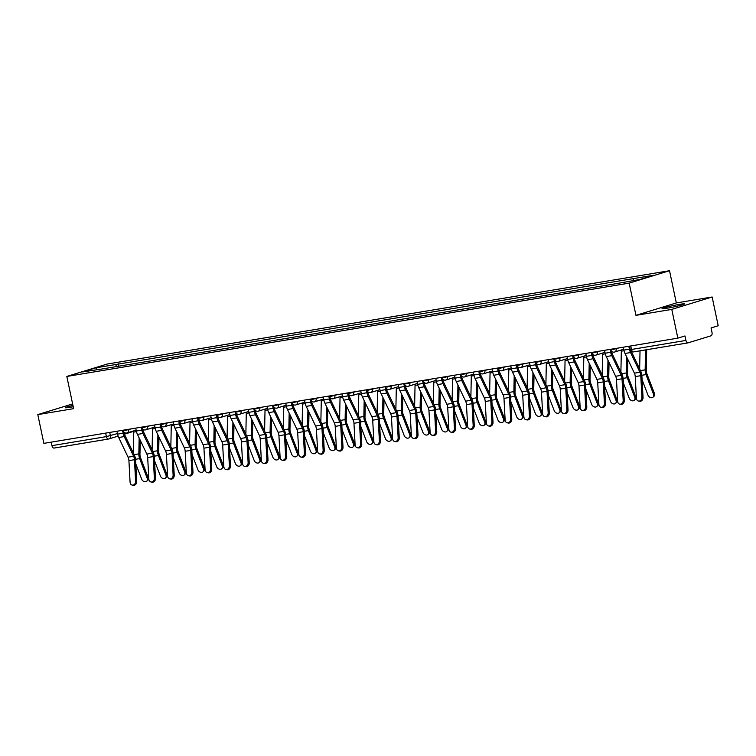 <?xml version="1.0" encoding="UTF-8"?>
<svg xmlns="http://www.w3.org/2000/svg" width="756" height="756" viewBox="0 0 756 756"><rect width="100%" height="100%" fill="white"/><g stroke="black" fill="none" stroke-linecap="round" stroke-linejoin="round"><path stroke-width="1.13" d="M72.935 405.396A11.538 0.718 -11.9 0 0 65.318 407.701A11.538 0.718 -11.9 0 0 70.317 407.248A11.538 0.718 -11.9 0 0 73.219 406.737M667.028 308.221A11.538 0.718 -11.9 0 0 678.708 305.811A11.538 0.718 -11.9 0 0 684.624 303.912A11.538 0.718 -11.9 0 0 679.625 304.356A11.538 0.718 -11.9 0 0 667.954 306.766A11.538 0.718 -11.9 0 0 662.039 308.665A11.538 0.718 -11.9 0 0 667.028 308.221M671.782 309.393L712.143 296.995L676.318 302.939L669.523 270.714L107.191 364.042L66.83 376.441L629.172 283.122L635.957 315.346L671.782 309.393L677.839 338.149L43.857 443.366L37.8 414.609L73.625 408.665L66.83 376.441M712.143 296.995L718.2 325.751L711.056 327.943L712.001 332.423A2.958 1.682 80.6 0 1 710.999 335.815L688.149 342.827A2.958 1.682 80.6 0 1 688.026 342.865L633.575 351.899A2.958 1.682 -99.4 0 1 631.477 349.47L685.928 340.436A2.958 1.682 80.6 0 0 688.026 342.865M108.373 439.047L54.167 448.043A2.958 1.682 -99.4 0 1 54.045 448.072A2.958 1.682 -99.4 0 1 51.947 445.653L106.398 436.609L117.454 433.557M51.21 442.147L51.947 445.653M72.623 403.912L37.8 414.609M685.928 340.436L684.983 335.957L677.839 338.149M632.933 280.599L633.528 278.586L653.723 275.231L640.162 279.399L618.068 283.339L100.935 369.155L82.631 371.924L96.201 367.756L116.396 364.411L115.706 366.707M633.528 278.586L116.396 364.411M669.523 270.714L629.172 283.122M676.318 302.939L635.957 315.346M118.786 366.197L118.286 363.825M97.033 369.533L96.201 367.756M623.284 347.212L623.889 350.104A9.318 5.292 80.6 0 0 625.014 353.477L634.397 373.162A5.472 3.109 -99.4 0 1 635.248 376.601L636.401 398.166A3.402 2.75 -80.3 0 0 638.584 401.067A3.402 2.75 -80.3 0 0 641.929 397.25L643.044 397.439A3.402 2.75 99.7 0 1 639.708 401.256L638.584 401.067M628.812 346.286L629.417 349.187A9.318 5.292 80.6 0 0 630.542 352.561L639.926 372.245A5.472 3.109 -99.4 0 1 640.776 375.685L641.929 397.25M631.251 351.304A7.399 4.196 80.6 0 0 631.364 351.54L640.738 371.224A7.399 4.196 -99.4 0 1 641.891 375.874L643.044 397.439M654.413 393.375A3.402 2.637 48.1 0 1 653.921 396.371L653.023 397.183A3.402 2.637 -131.9 0 0 653.515 394.188L654.413 393.375L646.89 373.776A5.472 3.109 80.6 0 1 646.276 370.26L646.682 349.726M642.099 379.795L647.977 395.114A3.402 2.637 -131.9 0 0 653.023 397.183M645.548 349.915L645.152 369.835A7.399 4.196 80.6 0 0 645.983 374.589L653.515 394.188M640.02 350.831L639.661 368.956M604.526 350.321L605.14 353.222A9.318 5.292 80.6 0 0 606.265 356.586L615.639 376.271A5.472 3.109 -99.4 0 1 616.499 379.71L617.643 401.285A3.402 2.75 -80.3 0 0 619.835 404.176A3.402 2.75 -80.3 0 0 623.171 400.359L624.286 400.557A3.402 2.75 99.7 0 1 620.95 404.365L619.835 404.176M611.557 351.219L611.717 351.975A7.399 4.196 80.6 0 0 612.606 354.649L621.99 374.333A7.399 4.196 -99.4 0 1 623.142 378.983L624.286 400.557M610.054 349.404L610.668 352.296A9.318 5.292 80.6 0 0 611.793 355.67L621.167 375.354A5.472 3.109 -99.4 0 1 622.027 378.794L623.171 400.359M585.777 353.43L586.391 356.331A9.318 5.292 80.6 0 0 587.506 359.695L596.89 379.38A5.472 3.109 -99.4 0 1 597.741 382.829L598.894 404.394A3.402 2.75 -80.3 0 0 601.086 407.286A3.402 2.75 -80.3 0 0 604.422 403.477L605.537 403.666A3.402 2.75 99.7 0 1 602.201 407.475L601.086 407.286M592.808 354.328L592.969 355.093A7.399 4.196 80.6 0 0 593.857 357.768L603.241 377.452A7.399 4.196 -99.4 0 1 604.384 382.101L605.537 403.666M591.305 352.513L591.92 355.414A9.318 5.292 80.6 0 0 593.044 358.779L602.419 378.463A5.472 3.109 -99.4 0 1 603.269 381.903L604.422 403.477M567.019 356.539L567.633 359.44A9.318 5.292 80.6 0 0 568.758 362.814L578.142 382.498A5.472 3.109 -99.4 0 1 578.992 385.938L580.135 407.503A3.402 2.75 -80.3 0 0 582.328 410.404A3.402 2.75 -80.3 0 0 585.664 406.586L586.788 406.775A3.402 2.75 99.7 0 1 583.443 410.593L582.328 410.404M574.05 357.437L574.21 358.202A7.399 4.196 80.6 0 0 575.108 360.877L584.482 380.561A7.399 4.196 -99.4 0 1 585.635 385.21L586.788 406.775M572.557 355.622L573.161 358.524A9.318 5.292 80.6 0 0 574.286 361.897L583.67 381.582A5.472 3.109 -99.4 0 1 584.52 385.021L585.664 406.586M635.664 396.494A3.402 2.637 48.1 0 1 635.172 399.48L634.265 400.293A3.402 2.637 -131.9 0 0 634.756 397.306L635.664 396.494L628.132 376.885A5.472 3.109 80.6 0 1 627.518 373.37L627.801 359.317M623.35 382.914L629.228 398.223A3.402 2.637 -131.9 0 0 634.265 400.293M626.715 357.04L626.403 372.944A7.399 4.196 80.6 0 0 627.234 377.698L634.756 397.306M621.281 349.971A7.399 4.196 -99.4 0 1 621.319 351.162L620.903 372.065M616.915 399.603A3.402 2.637 48.1 0 1 616.423 402.598L615.516 403.411A3.402 2.637 -131.9 0 0 616.008 400.415L616.915 399.603L609.383 379.994A5.472 3.109 80.6 0 1 608.769 376.479L609.043 362.426M604.602 386.023L610.479 401.332A3.402 2.637 -131.9 0 0 615.516 403.411M607.966 360.149L607.644 376.063A7.399 4.196 80.6 0 0 608.476 380.807L616.008 400.415M602.532 353.09A7.399 4.196 -99.4 0 1 602.57 354.271L602.154 375.174M598.157 402.712A3.402 2.637 48.1 0 1 597.665 405.707L596.758 406.52A3.402 2.637 -131.9 0 0 597.249 403.524L598.157 402.712L590.634 383.103A5.472 3.109 80.6 0 1 590.02 379.597L590.294 365.545M585.843 389.132L591.721 404.441A3.402 2.637 -131.9 0 0 596.758 406.52M589.207 363.267L588.896 379.172A7.399 4.196 80.6 0 0 589.727 383.916L597.249 403.524M583.783 356.199A7.399 4.196 -99.4 0 1 583.812 357.39L583.405 378.293M548.27 359.658L548.884 362.549A9.318 5.292 80.6 0 0 550.009 365.923L559.383 385.607A5.472 3.109 -99.4 0 1 560.234 389.047L561.387 410.621A3.402 2.75 -80.3 0 0 563.579 413.513A3.402 2.75 -80.3 0 0 566.915 409.695L568.03 409.894A3.402 2.75 99.7 0 1 564.694 413.702L563.579 413.513M555.301 360.555L555.462 361.311A7.399 4.196 80.6 0 0 556.35 363.986L565.734 383.67A7.399 4.196 -99.4 0 1 566.887 388.319L568.03 409.894M553.798 358.741L554.413 361.633A9.318 5.292 80.6 0 0 555.537 365.006L564.912 384.691A5.472 3.109 -99.4 0 1 565.762 388.13L566.915 409.695M529.521 362.767L530.126 365.668A9.318 5.292 80.6 0 0 531.251 369.032L540.635 388.716A5.472 3.109 -99.4 0 1 541.485 392.166L542.638 413.73A3.402 2.75 -80.3 0 0 544.821 416.622A3.402 2.75 -80.3 0 0 548.166 412.814L549.281 413.003A3.402 2.75 99.7 0 1 545.945 416.811L544.821 416.622M536.543 363.664L536.713 364.43A7.399 4.196 80.6 0 0 537.601 367.104L546.975 386.788A7.399 4.196 -99.4 0 1 548.128 391.438L549.281 413.003M535.05 361.85L535.654 364.751A9.318 5.292 80.6 0 0 536.779 368.115L546.163 387.8A5.472 3.109 -99.4 0 1 547.013 391.239L548.166 412.814M579.408 405.83A3.402 2.637 48.1 0 1 578.916 408.816L578.009 409.629A3.402 2.637 -131.9 0 0 578.501 406.643L579.408 405.83L571.876 386.221A5.472 3.109 80.6 0 1 571.262 382.706L571.545 368.654M567.095 392.251L572.972 407.56A3.402 2.637 -131.9 0 0 578.009 409.629M570.459 366.376L570.147 382.281A7.399 4.196 80.6 0 0 570.969 387.034L578.501 406.643M565.025 359.308A7.399 4.196 -99.4 0 1 565.063 360.499L564.647 381.402M560.65 408.939A3.402 2.637 48.1 0 1 560.158 411.935L559.26 412.748A3.402 2.637 -131.9 0 0 559.752 409.752L560.65 408.939L553.127 389.331A5.472 3.109 80.6 0 1 552.513 385.815L552.787 371.763M548.336 395.36L554.214 410.669A3.402 2.637 -131.9 0 0 559.26 412.748M551.7 369.486L551.389 385.399A7.399 4.196 80.6 0 0 552.22 390.143L559.752 409.752M546.276 362.426A7.399 4.196 -99.4 0 1 546.304 363.608L545.898 384.511M510.763 365.876L511.377 368.777A9.318 5.292 80.6 0 0 512.502 372.15L521.876 391.835A5.472 3.109 -99.4 0 1 522.736 395.275L523.88 416.839A3.402 2.75 -80.3 0 0 526.072 419.741A3.402 2.75 -80.3 0 0 529.408 415.923L530.523 416.112A3.402 2.75 99.7 0 1 527.187 419.93L526.072 419.741M517.794 366.773L517.954 367.539A7.399 4.196 80.6 0 0 518.843 370.213L528.227 389.898A7.399 4.196 -99.4 0 1 529.38 394.547L530.523 416.112M516.291 364.959L516.906 367.86A9.318 5.292 80.6 0 0 518.03 371.234L527.404 390.918A5.472 3.109 -99.4 0 1 528.264 394.358L529.408 415.923M492.014 368.994L492.628 371.886A9.318 5.292 80.6 0 0 493.744 375.26L503.127 394.944A5.472 3.109 -99.4 0 1 503.978 398.384L505.131 419.949A3.402 2.75 -80.3 0 0 507.323 422.85A3.402 2.75 -80.3 0 0 510.659 419.032L511.774 419.23A3.402 2.75 99.7 0 1 508.438 423.039L507.323 422.85M499.045 369.882L499.206 370.648A7.399 4.196 80.6 0 0 500.094 373.322L509.478 393.007A7.399 4.196 -99.4 0 1 510.621 397.656L511.774 419.23M497.542 368.077L498.157 370.969A9.318 5.292 80.6 0 0 499.281 374.343L508.656 394.027A5.472 3.109 -99.4 0 1 509.506 397.467L510.659 419.032M473.265 372.103L473.87 375.004A9.318 5.292 80.6 0 0 474.995 378.369L484.379 398.053A5.472 3.109 -99.4 0 1 485.229 401.502L486.373 423.067A3.402 2.75 -80.3 0 0 488.565 425.959A3.402 2.75 -80.3 0 0 491.91 422.15L493.025 422.339A3.402 2.75 99.7 0 1 489.68 426.148L488.565 425.959M480.287 373.001L480.447 373.766A7.399 4.196 80.6 0 0 481.345 376.441L490.72 396.125A7.399 4.196 -99.4 0 1 491.873 400.774L493.025 422.339M478.794 371.187L479.399 374.088A9.318 5.292 80.6 0 0 480.523 377.452L489.907 397.136A5.472 3.109 -99.4 0 1 490.757 400.576L491.91 422.15M454.507 375.212L455.121 378.113A9.318 5.292 80.6 0 0 456.246 381.487L465.62 401.171A5.472 3.109 -99.4 0 1 466.471 404.611L467.624 426.176A3.402 2.75 -80.3 0 0 469.816 429.077A3.402 2.75 -80.3 0 0 473.152 425.259L474.267 425.448A3.402 2.75 99.7 0 1 470.931 429.266L469.816 429.077M461.538 376.11L461.699 376.875A7.399 4.196 80.6 0 0 462.587 379.55L471.971 399.234A7.399 4.196 -99.4 0 1 473.124 403.884L474.267 425.448M460.035 374.296L460.65 377.197A9.318 5.292 80.6 0 0 461.774 380.57L471.149 400.255A5.472 3.109 -99.4 0 1 471.999 403.695L473.152 425.259M435.758 378.331L436.363 381.222A9.318 5.292 80.6 0 0 437.488 384.596L446.872 404.28A5.472 3.109 -99.4 0 1 447.722 407.72L448.875 429.285A3.402 2.75 -80.3 0 0 451.058 432.186A3.402 2.75 -80.3 0 0 454.403 428.368L455.518 428.567A3.402 2.75 99.7 0 1 452.183 432.375L451.058 432.186M442.789 379.219L442.95 379.985A7.399 4.196 80.6 0 0 443.838 382.659L453.213 402.343A7.399 4.196 -99.4 0 1 454.365 406.993L455.518 428.567M441.287 377.414L441.891 380.306A9.318 5.292 80.6 0 0 443.016 383.679L452.4 403.364A5.472 3.109 -99.4 0 1 453.25 406.804L454.403 428.368M417 381.44L417.614 384.341A9.318 5.292 80.6 0 0 418.739 387.705L428.113 407.389A5.472 3.109 -99.4 0 1 428.973 410.829L430.117 432.404A3.402 2.75 -80.3 0 0 432.309 435.295A3.402 2.75 -80.3 0 0 435.645 431.487L436.77 431.676A3.402 2.75 99.7 0 1 433.424 435.484L432.309 435.295M424.031 382.338L424.192 383.103A7.399 4.196 80.6 0 0 425.08 385.777L434.464 405.462A7.399 4.196 -99.4 0 1 435.617 410.111L436.77 431.676M422.528 380.523L423.143 383.424A9.318 5.292 80.6 0 0 424.267 386.788L433.642 406.473A5.472 3.109 -99.4 0 1 434.502 409.913L435.645 431.487M398.251 384.549L398.866 387.45A9.318 5.292 80.6 0 0 399.981 390.824L409.365 410.508A5.472 3.109 -99.4 0 1 410.215 413.948L411.368 435.513A3.402 2.75 -80.3 0 0 413.56 438.404A3.402 2.75 -80.3 0 0 416.896 434.596L418.011 434.785A3.402 2.75 99.7 0 1 414.675 438.603L413.56 438.404M405.282 385.447L405.443 386.212A7.399 4.196 80.6 0 0 406.331 388.886L415.715 408.571A7.399 4.196 -99.4 0 1 416.858 413.22L418.011 434.785M403.78 383.632L404.394 386.533A9.318 5.292 80.6 0 0 405.518 389.907L414.893 409.591A5.472 3.109 -99.4 0 1 415.743 413.031L416.896 434.596M379.503 387.667L380.107 390.559A9.318 5.292 80.6 0 0 381.232 393.933L390.616 413.617A5.472 3.109 -99.4 0 1 391.466 417.057L392.61 438.622A3.402 2.75 -80.3 0 0 394.802 441.523A3.402 2.75 -80.3 0 0 398.147 437.705L399.262 437.904A3.402 2.75 99.7 0 1 395.917 441.712L394.802 441.523M386.524 388.556L386.685 389.321A7.399 4.196 80.6 0 0 387.582 391.995L396.957 411.68A7.399 4.196 -99.4 0 1 398.11 416.329L399.262 437.904M385.031 386.751L385.636 389.642A9.318 5.292 80.6 0 0 386.76 393.016L396.144 412.7A5.472 3.109 -99.4 0 1 396.995 416.14L398.147 437.705M541.901 412.048A3.402 2.637 48.1 0 1 541.409 415.044L540.502 415.857A3.402 2.637 -131.9 0 0 540.994 412.861L541.901 412.048L534.369 392.44A5.472 3.109 80.6 0 1 533.755 388.934L534.038 374.881M529.587 398.469L535.465 413.778A3.402 2.637 -131.9 0 0 540.502 415.857M532.952 372.604L532.64 388.508A7.399 4.196 80.6 0 0 533.471 393.252L540.994 412.861M527.518 365.535A7.399 4.196 -99.4 0 1 527.556 366.717L527.14 387.63M523.152 415.167A3.402 2.637 48.1 0 1 522.661 418.153L521.753 418.966A3.402 2.637 -131.9 0 0 522.245 415.98L523.152 415.167L515.62 395.558A5.472 3.109 80.6 0 1 515.006 392.043L515.28 377.991M510.839 401.587L516.717 416.896A3.402 2.637 -131.9 0 0 521.753 418.966M514.203 375.713L513.882 391.617A7.399 4.196 80.6 0 0 514.713 396.371L522.245 415.98M508.769 368.644A7.399 4.196 -99.4 0 1 508.807 369.835L508.391 390.739M504.394 418.276A3.402 2.637 48.1 0 1 503.902 421.272L502.995 422.084A3.402 2.637 -131.9 0 0 503.487 419.089L504.394 418.276L496.872 398.667A5.472 3.109 80.6 0 1 496.257 395.152L496.531 381.1M492.08 404.696L497.958 420.005A3.402 2.637 -131.9 0 0 502.995 422.084M495.445 378.822L495.133 394.736A7.399 4.196 80.6 0 0 495.964 399.48L503.487 419.089M490.02 371.763A7.399 4.196 -99.4 0 1 490.049 372.944L489.642 393.848M485.645 421.385A3.402 2.637 48.1 0 1 485.154 424.381L484.246 425.193A3.402 2.637 -131.9 0 0 484.738 422.198L485.645 421.385L478.113 401.776A5.472 3.109 80.6 0 1 477.499 398.27L477.783 384.209M473.332 407.805L479.209 423.114A3.402 2.637 -131.9 0 0 484.246 425.193M476.696 381.941L476.384 397.845A7.399 4.196 80.6 0 0 477.206 402.589L484.738 422.198M471.262 374.872A7.399 4.196 -99.4 0 1 471.3 376.053L470.884 396.966M466.887 424.503A3.402 2.637 48.1 0 1 466.395 427.49L465.498 428.302A3.402 2.637 -131.9 0 0 465.989 425.316L466.887 424.503L459.365 404.895A5.472 3.109 80.6 0 1 458.75 401.379L459.024 387.327M454.573 410.924L460.451 426.233A3.402 2.637 -131.9 0 0 465.498 428.302M457.938 385.05L457.626 400.954A7.399 4.196 80.6 0 0 458.457 405.707L465.989 425.316M452.513 377.981A7.399 4.196 -99.4 0 1 452.542 379.172L452.135 400.075M448.138 427.612A3.402 2.637 48.1 0 1 447.646 430.608L446.739 431.421A3.402 2.637 -131.9 0 0 447.231 428.425L448.138 427.612L440.606 408.004A5.472 3.109 80.6 0 1 440.001 404.488L440.275 390.436M435.825 414.033L441.702 429.342A3.402 2.637 -131.9 0 0 446.739 431.421M439.189 388.159L438.877 404.063A7.399 4.196 80.6 0 0 439.709 408.816L447.231 428.425M433.755 381.1A7.399 4.196 -99.4 0 1 433.793 382.281L433.377 403.184M429.389 430.722A3.402 2.637 48.1 0 1 428.898 433.717L427.99 434.53A3.402 2.637 -131.9 0 0 428.482 431.534L429.389 430.722L421.857 411.113A5.472 3.109 80.6 0 1 421.243 407.597L421.517 393.545M417.076 417.142L422.954 432.451A3.402 2.637 -131.9 0 0 427.99 434.53M420.44 391.277L420.119 407.182A7.399 4.196 80.6 0 0 420.95 411.925L428.482 431.534M415.006 384.209A7.399 4.196 -99.4 0 1 415.044 385.39L414.628 406.303M410.631 433.84A3.402 2.637 48.1 0 1 410.139 436.826L409.232 437.639A3.402 2.637 -131.9 0 0 409.724 434.653L410.631 433.84L403.109 414.231A5.472 3.109 80.6 0 1 402.494 410.716L402.768 396.664M398.317 420.26L404.195 435.569A3.402 2.637 -131.9 0 0 409.232 437.639M401.682 394.386L401.37 410.291A7.399 4.196 80.6 0 0 402.201 415.044L409.724 434.653M396.257 387.318A7.399 4.196 -99.4 0 1 396.286 388.508L395.879 409.412M360.744 390.776L361.359 393.678A9.318 5.292 80.6 0 0 362.483 397.042L371.857 416.726A5.472 3.109 -99.4 0 1 372.708 420.166L373.861 441.74A3.402 2.75 -80.3 0 0 376.053 444.632A3.402 2.75 -80.3 0 0 379.389 440.824L380.504 441.013A3.402 2.75 99.7 0 1 377.168 444.821L376.053 444.632M367.775 391.674L367.936 392.43A7.399 4.196 80.6 0 0 368.824 395.104L378.208 414.798A7.399 4.196 -99.4 0 1 379.361 419.448L380.504 441.013M366.273 389.86L366.887 392.761A9.318 5.292 80.6 0 0 368.011 396.125L377.386 415.809A5.472 3.109 -99.4 0 1 378.246 419.249L379.389 440.824M341.995 393.885L342.6 396.787A9.318 5.292 80.6 0 0 343.725 400.16L353.109 419.845A5.472 3.109 -99.4 0 1 353.959 423.284L355.112 444.849A3.402 2.75 -80.3 0 0 357.295 447.741A3.402 2.75 -80.3 0 0 360.64 443.933L361.755 444.122A3.402 2.75 99.7 0 1 358.42 447.939L357.295 447.741M349.026 394.783L349.187 395.549A7.399 4.196 80.6 0 0 350.075 398.223L359.45 417.907A7.399 4.196 -99.4 0 1 360.603 422.557L361.755 444.122M347.524 392.969L348.138 395.87A9.318 5.292 80.6 0 0 349.253 399.244L358.637 418.928A5.472 3.109 -99.4 0 1 359.487 422.368L360.64 443.933M323.237 397.004L323.851 399.896A9.318 5.292 80.6 0 0 324.976 403.269L334.35 422.954A5.472 3.109 -99.4 0 1 335.21 426.393L336.354 447.958A3.402 2.75 -80.3 0 0 338.546 450.86A3.402 2.75 -80.3 0 0 341.882 447.042L343.007 447.24A3.402 2.75 99.7 0 1 339.661 451.048L338.546 450.86M330.268 397.892L330.429 398.658A7.399 4.196 80.6 0 0 331.326 401.332L340.701 421.016A7.399 4.196 -99.4 0 1 341.854 425.666L343.007 447.24M328.765 396.087L329.38 398.979A9.318 5.292 80.6 0 0 330.504 402.353L339.888 422.037A5.472 3.109 -99.4 0 1 340.739 425.477L341.882 447.042M304.488 400.113L305.103 403.014A9.318 5.292 80.6 0 0 306.218 406.378L315.602 426.063A5.472 3.109 -99.4 0 1 316.452 429.502L317.605 451.077A3.402 2.75 -80.3 0 0 319.797 453.969A3.402 2.75 -80.3 0 0 323.133 450.16L324.248 450.349A3.402 2.75 99.7 0 1 320.913 454.158L319.797 453.969M311.519 401.011L311.68 401.767A7.399 4.196 80.6 0 0 312.568 404.441L321.952 424.125A7.399 4.196 -99.4 0 1 323.105 428.784L324.248 450.349M310.017 399.196L310.631 402.097A9.318 5.292 80.6 0 0 311.755 405.462L321.13 425.146A5.472 3.109 -99.4 0 1 321.98 428.586L323.133 450.16M285.74 403.222L286.344 406.123A9.318 5.292 80.6 0 0 287.469 409.497L296.853 429.181A5.472 3.109 -99.4 0 1 297.703 432.621L298.847 454.186A3.402 2.75 -80.3 0 0 301.039 457.078A3.402 2.75 -80.3 0 0 304.385 453.269L305.5 453.458A3.402 2.75 99.7 0 1 302.154 457.276L301.039 457.078M292.761 404.12L292.922 404.885A7.399 4.196 80.6 0 0 293.819 407.56L303.194 427.244A7.399 4.196 -99.4 0 1 304.347 431.893L305.5 453.458M291.268 402.305L291.873 405.207A9.318 5.292 80.6 0 0 292.997 408.571L302.381 428.255A5.472 3.109 -99.4 0 1 303.232 431.704L304.385 453.269M266.981 406.341L267.596 409.232A9.318 5.292 80.6 0 0 268.72 412.606L278.095 432.29A5.472 3.109 -99.4 0 1 278.945 435.73L280.098 457.295A3.402 2.75 -80.3 0 0 282.29 460.196A3.402 2.75 -80.3 0 0 285.626 456.378L286.741 456.567A3.402 2.75 99.7 0 1 283.405 460.385L282.29 460.196M274.012 407.229L274.173 407.994A7.399 4.196 80.6 0 0 275.061 410.669L284.445 430.353A7.399 4.196 -99.4 0 1 285.598 435.002L286.741 456.567M272.51 405.424L273.124 408.316A9.318 5.292 80.6 0 0 274.248 411.689L283.623 431.374A5.472 3.109 -99.4 0 1 284.483 434.813L285.626 456.378M391.882 436.949A3.402 2.637 48.1 0 1 391.391 439.935L390.483 440.748A3.402 2.637 -131.9 0 0 390.975 437.762L391.882 436.949L384.35 417.34A5.472 3.109 80.6 0 1 383.736 413.825L384.02 399.773M379.569 423.369L385.447 438.678A3.402 2.637 -131.9 0 0 390.483 440.748M382.933 397.495L382.621 413.4A7.399 4.196 80.6 0 0 383.443 418.153L390.975 437.762M377.499 390.436A7.399 4.196 -99.4 0 1 377.537 391.617L377.121 412.521M373.124 440.058A3.402 2.637 48.1 0 1 372.632 443.054L371.735 443.866A3.402 2.637 -131.9 0 0 372.226 440.871L373.124 440.058L365.602 420.449A5.472 3.109 80.6 0 1 364.987 416.934L365.261 402.882M360.81 426.478L366.688 441.787A3.402 2.637 -131.9 0 0 371.735 443.866M364.175 400.614L363.863 416.518A7.399 4.196 80.6 0 0 364.694 421.262L372.226 440.871M358.75 393.545A7.399 4.196 -99.4 0 1 358.779 394.726L358.372 415.63M354.375 443.177A3.402 2.637 48.1 0 1 353.884 446.163L352.976 446.976A3.402 2.637 -131.9 0 0 353.468 443.989L354.375 443.177L346.843 423.568A5.472 3.109 80.6 0 1 346.239 420.052L346.513 406M342.062 429.588L347.94 444.906A3.402 2.637 -131.9 0 0 352.976 446.976M345.426 403.723L345.114 419.627A7.399 4.196 80.6 0 0 345.946 424.381L353.468 443.989M339.992 396.654A7.399 4.196 -99.4 0 1 340.03 397.845L339.624 418.748M335.626 446.286A3.402 2.637 48.1 0 1 335.135 449.272L334.228 450.085A3.402 2.637 -131.9 0 0 334.719 447.098L335.626 446.286L328.095 426.677A5.472 3.109 80.6 0 1 327.48 423.162L327.754 409.109M323.313 432.706L329.191 448.015A3.402 2.637 -131.9 0 0 334.228 450.085M326.677 406.832L326.365 422.736A7.399 4.196 80.6 0 0 327.187 427.49L334.719 447.098M321.243 399.763A7.399 4.196 -99.4 0 1 321.281 400.954L320.865 421.857M316.868 449.395A3.402 2.637 48.1 0 1 316.377 452.39L315.469 453.203A3.402 2.637 -131.9 0 0 315.961 450.207L316.868 449.395L309.346 429.786A5.472 3.109 80.6 0 1 308.731 426.271L309.006 412.218M304.555 435.815L310.433 451.124A3.402 2.637 -131.9 0 0 315.469 453.203M307.919 409.95L307.607 425.855A7.399 4.196 80.6 0 0 308.439 430.599L315.961 450.207M302.495 402.882A7.399 4.196 -99.4 0 1 302.523 404.063L302.116 424.966M298.119 452.513A3.402 2.637 48.1 0 1 297.628 455.499L296.721 456.312A3.402 2.637 -131.9 0 0 297.212 453.326L298.119 452.513L290.587 432.904A5.472 3.109 80.6 0 1 289.973 429.389L290.257 415.337M285.806 438.924L291.684 454.243A3.402 2.637 -131.9 0 0 296.721 456.312M289.17 413.06L288.858 428.964A7.399 4.196 80.6 0 0 289.68 433.717L297.212 453.326M283.736 405.991A7.399 4.196 -99.4 0 1 283.774 407.182L283.358 428.085M248.233 409.45L248.837 412.351A9.318 5.292 80.6 0 0 249.962 415.715L259.346 435.399A5.472 3.109 -99.4 0 1 260.196 438.839L261.349 460.413A3.402 2.75 -80.3 0 0 263.532 463.305A3.402 2.75 -80.3 0 0 266.877 459.497L267.993 459.686A3.402 2.75 99.7 0 1 264.657 463.494L263.532 463.305M255.263 410.347L255.424 411.103A7.399 4.196 80.6 0 0 256.312 413.778L265.687 433.462A7.399 4.196 -99.4 0 1 266.84 438.121L267.993 459.686M253.761 408.533L254.375 411.434A9.318 5.292 80.6 0 0 255.49 414.798L264.874 434.483A5.472 3.109 -99.4 0 1 265.725 437.922L266.877 459.497M279.361 455.622A3.402 2.637 48.1 0 1 278.87 458.608L277.972 459.421A3.402 2.637 -131.9 0 0 278.463 456.435L279.361 455.622L271.839 436.014A5.472 3.109 80.6 0 1 271.224 432.498L271.498 418.446M267.048 442.043L272.925 457.352A3.402 2.637 -131.9 0 0 277.972 459.421M270.412 416.169L270.1 432.073A7.399 4.196 80.6 0 0 270.931 436.826L278.463 456.435M264.987 409.1A7.399 4.196 -99.4 0 1 265.016 410.291L264.609 431.194M229.474 412.559L230.089 415.46A9.318 5.292 80.6 0 0 231.213 418.833L240.588 438.518A5.472 3.109 -99.4 0 1 241.447 441.958L242.591 463.522A3.402 2.75 -80.3 0 0 244.783 466.414A3.402 2.75 -80.3 0 0 248.119 462.606L249.244 462.795A3.402 2.75 99.7 0 1 245.898 466.613L244.783 466.414M236.505 413.456L236.666 414.222A7.399 4.196 80.6 0 0 237.564 416.896L246.938 436.581A7.399 4.196 -99.4 0 1 248.091 441.23L249.244 462.795M235.012 411.642L235.617 414.543A9.318 5.292 80.6 0 0 236.741 417.907L246.125 437.592A5.472 3.109 -99.4 0 1 246.976 441.041L248.119 462.606M260.612 458.731A3.402 2.637 48.1 0 1 260.121 461.727L259.214 462.54A3.402 2.637 -131.9 0 0 259.705 459.544L260.612 458.731L253.08 439.123A5.472 3.109 80.6 0 1 252.476 435.607L252.75 421.555M248.299 445.152L254.177 460.461A3.402 2.637 -131.9 0 0 259.214 462.54M251.663 419.278L251.351 435.191A7.399 4.196 80.6 0 0 252.183 439.935L259.705 459.544M246.229 412.218A7.399 4.196 -99.4 0 1 246.267 413.4L245.861 434.303M210.726 415.677L211.34 418.569A9.318 5.292 80.6 0 0 212.455 421.942L221.839 441.627A5.472 3.109 -99.4 0 1 222.689 445.067L223.842 466.632A3.402 2.75 -80.3 0 0 226.035 469.533A3.402 2.75 -80.3 0 0 229.37 465.715L230.486 465.904A3.402 2.75 99.7 0 1 227.15 469.722L226.035 469.533M217.756 416.565L217.917 417.331A7.399 4.196 80.6 0 0 218.805 420.005L228.189 439.69A7.399 4.196 -99.4 0 1 229.342 444.339L230.486 465.904M216.254 414.76L216.868 417.652A9.318 5.292 80.6 0 0 217.993 421.026L227.367 440.71A5.472 3.109 -99.4 0 1 228.218 444.15L229.37 465.715M241.863 461.85A3.402 2.637 48.1 0 1 241.372 464.836L240.465 465.649A3.402 2.637 -131.9 0 0 240.956 462.663L241.863 461.85L234.332 442.241A5.472 3.109 80.6 0 1 233.717 438.726L233.991 424.674M229.55 448.261L235.428 463.579A3.402 2.637 -131.9 0 0 240.465 465.649M232.914 422.396L232.602 438.3A7.399 4.196 80.6 0 0 233.424 443.054L240.956 462.663M227.48 415.327A7.399 4.196 -99.4 0 1 227.518 416.518L227.102 437.422M191.977 418.786L192.582 421.687A9.318 5.292 80.6 0 0 193.706 425.052L203.09 444.736A5.472 3.109 -99.4 0 1 203.94 448.176L205.084 469.75A3.402 2.75 -80.3 0 0 207.276 472.642A3.402 2.75 -80.3 0 0 210.622 468.833L211.737 469.022A3.402 2.75 99.7 0 1 208.391 472.831L207.276 472.642M198.998 419.684L199.159 420.44A7.399 4.196 80.6 0 0 200.056 423.114L209.431 442.799A7.399 4.196 -99.4 0 1 210.584 447.448L211.737 469.022M197.505 417.87L198.11 420.761A9.318 5.292 80.6 0 0 199.234 424.135L208.618 443.819A5.472 3.109 -99.4 0 1 209.469 447.259L210.622 468.833M223.105 464.959A3.402 2.637 48.1 0 1 222.614 467.945L221.706 468.758A3.402 2.637 -131.9 0 0 222.198 465.772L223.105 464.959L215.583 445.35A5.472 3.109 80.6 0 1 214.969 441.835L215.243 427.783M210.792 451.379L216.67 466.688A3.402 2.637 -131.9 0 0 221.706 468.758M214.156 425.505L213.844 441.409A7.399 4.196 80.6 0 0 214.676 446.163L222.198 465.772M208.732 418.437A7.399 4.196 -99.4 0 1 208.76 419.627L208.354 440.531M173.219 421.895L173.833 424.796A9.318 5.292 80.6 0 0 174.957 428.17L184.332 447.854A5.472 3.109 -99.4 0 1 185.182 451.294L186.335 472.859A3.402 2.75 -80.3 0 0 188.528 475.751A3.402 2.75 -80.3 0 0 191.863 471.942L192.978 472.131A3.402 2.75 99.7 0 1 189.643 475.949L188.528 475.751M180.249 422.793L180.41 423.558A7.399 4.196 80.6 0 0 181.298 426.233L190.682 445.917A7.399 4.196 -99.4 0 1 191.835 450.567L192.978 472.131M178.747 420.979L179.361 423.88A9.318 5.292 80.6 0 0 180.486 427.244L189.86 446.928A5.472 3.109 -99.4 0 1 190.72 450.378L191.863 471.942M204.356 468.068A3.402 2.637 48.1 0 1 203.865 471.064L202.958 471.876A3.402 2.637 -131.9 0 0 203.449 468.881L204.356 468.068L196.825 448.459A5.472 3.109 80.6 0 1 196.21 444.944L196.494 430.892M192.043 454.488L197.921 469.797A3.402 2.637 -131.9 0 0 202.958 471.876M195.407 428.614L195.095 444.528A7.399 4.196 80.6 0 0 195.917 449.272L203.449 468.881M189.973 421.555A7.399 4.196 -99.4 0 1 190.011 422.736L189.595 443.64M154.47 425.014L155.075 427.905A9.318 5.292 80.6 0 0 156.199 431.279L165.583 450.963A5.472 3.109 -99.4 0 1 166.433 454.403L167.586 475.968A3.402 2.75 -80.3 0 0 169.769 478.869A3.402 2.75 -80.3 0 0 173.115 475.051L174.23 475.24A3.402 2.75 99.7 0 1 170.894 479.058L169.769 478.869M161.5 425.902L161.661 426.667A7.399 4.196 80.6 0 0 162.549 429.342L171.924 449.026A7.399 4.196 -99.4 0 1 173.077 453.676L174.23 475.24M159.998 424.088L160.612 426.989A9.318 5.292 80.6 0 0 161.727 430.362L171.111 450.047A5.472 3.109 -99.4 0 1 171.962 453.487L173.115 475.051M185.598 471.177A3.402 2.637 48.1 0 1 185.107 474.173L184.209 474.985A3.402 2.637 -131.9 0 0 184.7 471.99L185.598 471.177L178.076 451.578A5.472 3.109 80.6 0 1 177.462 448.062L177.736 434.01M173.285 457.597L179.163 472.916A3.402 2.637 -131.9 0 0 184.209 474.985M176.649 431.733L176.337 447.637A7.399 4.196 80.6 0 0 177.169 452.39L184.7 471.99M171.225 424.664A7.399 4.196 -99.4 0 1 171.253 425.855L170.847 446.758M135.711 428.123L136.326 431.024A9.318 5.292 80.6 0 0 137.45 434.388L146.825 454.072A5.472 3.109 -99.4 0 1 147.685 457.512L148.828 479.087A3.402 2.75 -80.3 0 0 151.02 481.978A3.402 2.75 -80.3 0 0 154.356 478.161L155.481 478.359A3.402 2.75 99.7 0 1 152.136 482.167L151.02 481.978M142.742 429.021L142.903 429.777A7.399 4.196 80.6 0 0 143.801 432.451L153.175 452.135A7.399 4.196 -99.4 0 1 154.328 456.785L155.481 478.359M141.249 427.206L141.854 430.098A9.318 5.292 80.6 0 0 142.978 433.471L152.362 453.156A5.472 3.109 -99.4 0 1 153.213 456.596L154.356 478.161M166.849 474.295A3.402 2.637 48.1 0 1 166.358 477.282L165.451 478.094A3.402 2.637 -131.9 0 0 165.942 475.108L166.849 474.295L159.318 454.687A5.472 3.109 80.6 0 1 158.713 451.171L158.987 437.119M154.536 460.716L160.414 476.025A3.402 2.637 -131.9 0 0 165.451 478.094M157.9 434.842L157.588 450.746A7.399 4.196 80.6 0 0 158.42 455.499L165.942 475.108M152.466 427.773A7.399 4.196 -99.4 0 1 152.504 428.964L152.098 449.867M116.963 431.232L117.577 434.133A9.318 5.292 80.6 0 0 118.701 437.497L128.076 457.191A5.472 3.109 -99.4 0 1 128.926 460.631L130.079 482.196A3.402 2.75 -80.3 0 0 132.272 485.087A3.402 2.75 -80.3 0 0 135.607 481.279L136.723 481.468A3.402 2.75 99.7 0 1 133.387 485.286L132.272 485.087M123.993 432.13L124.154 432.895A7.399 4.196 80.6 0 0 125.042 435.569L134.426 455.254A7.399 4.196 -99.4 0 1 135.579 459.903L136.723 481.468M122.491 430.315L123.105 433.216A9.318 5.292 80.6 0 0 124.23 436.581L133.604 456.265A5.472 3.109 -99.4 0 1 134.455 459.714L135.607 481.279M148.1 477.405A3.402 2.637 48.1 0 1 147.609 480.4L146.702 481.213A3.402 2.637 -131.9 0 0 147.193 478.217L148.1 477.405L140.569 457.796A5.472 3.109 80.6 0 1 139.954 454.28L140.229 440.228M135.787 463.825L141.665 479.134A3.402 2.637 -131.9 0 0 146.702 481.213M139.151 437.951L138.839 453.865A7.399 4.196 80.6 0 0 139.662 458.608L147.193 478.217M133.718 430.892A7.399 4.196 -99.4 0 1 133.755 432.073L133.339 452.976M123.152 430.202L124.542 430.608L131.45 428.832M128.482 429.323L128.567 429.72A2.958 2.429 72.9 0 1 127.027 432.942A2.958 2.429 72.9 0 1 126.772 433.008M141.911 427.093L143.3 427.499L150.198 425.722M147.231 426.214L147.316 426.601A2.958 2.429 72.9 0 1 145.785 429.833A2.958 2.429 72.9 0 1 145.521 429.89M160.659 423.984L162.049 424.39L168.957 422.604M165.989 423.095L166.065 423.492A2.958 2.429 72.9 0 1 164.534 426.724A2.958 2.429 72.9 0 1 164.269 426.781M179.408 420.875L180.807 421.272L187.705 419.495M184.738 419.986L184.823 420.383A2.958 2.429 72.9 0 1 183.283 423.606A2.958 2.429 72.9 0 1 183.028 423.672M198.166 417.756L199.556 418.162L206.454 416.386M203.487 416.877L203.572 417.265A2.958 2.429 72.9 0 1 202.041 420.497A2.958 2.429 72.9 0 1 201.776 420.553M216.915 414.647L218.304 415.053L225.212 413.267M222.245 413.759L222.33 414.156A2.958 2.429 72.9 0 1 220.79 417.388A2.958 2.429 72.9 0 1 220.535 417.444M235.674 411.538L237.063 411.935L243.961 410.158M240.994 410.65L241.079 411.047A2.958 2.429 72.9 0 1 239.548 414.269A2.958 2.429 72.9 0 1 239.283 414.335M254.422 408.42L255.811 408.826L262.719 407.049M259.752 407.541L259.828 407.928A2.958 2.429 72.9 0 1 258.297 411.16A2.958 2.429 72.9 0 1 258.032 411.217M273.171 405.31L274.57 405.717L281.468 403.931M278.501 404.422L278.586 404.819A2.958 2.429 72.9 0 1 277.046 408.051A2.958 2.429 72.9 0 1 276.79 408.108M291.929 402.201L293.319 402.598L300.217 400.822M297.25 401.313L297.335 401.71A2.958 2.429 72.9 0 1 295.804 404.933A2.958 2.429 72.9 0 1 295.539 404.999M310.678 399.083L312.067 399.489L318.975 397.713M316.008 398.204L316.093 398.592A2.958 2.429 72.9 0 1 314.553 401.823A2.958 2.429 72.9 0 1 314.298 401.88M329.436 395.974L330.826 396.38L337.724 394.594M334.757 395.086L334.842 395.482A2.958 2.429 72.9 0 1 333.311 398.714A2.958 2.429 72.9 0 1 333.046 398.771M348.185 392.865L349.574 393.262L356.482 391.485M353.515 391.977L353.591 392.373A2.958 2.429 72.9 0 1 352.06 395.596A2.958 2.429 72.9 0 1 351.795 395.662M366.934 389.746L368.333 390.153L375.231 388.376M372.264 388.868L372.349 389.255A2.958 2.429 72.9 0 1 370.809 392.487A2.958 2.429 72.9 0 1 370.553 392.544M385.692 386.637L387.081 387.044L393.98 385.258M391.013 385.749L391.098 386.146A2.958 2.429 72.9 0 1 389.567 389.378A2.958 2.429 72.9 0 1 389.302 389.435M404.441 383.528L405.83 383.925L412.738 382.149M409.771 382.64L409.856 383.037A2.958 2.429 72.9 0 1 408.316 386.259A2.958 2.429 72.9 0 1 408.06 386.325M423.199 380.41L424.589 380.816L431.487 379.039M428.52 379.531L428.605 379.918A2.958 2.429 72.9 0 1 427.074 383.15A2.958 2.429 72.9 0 1 426.809 383.207M441.948 377.301L443.337 377.707L450.245 375.921M447.278 376.412L447.354 376.809A2.958 2.429 72.9 0 1 445.823 380.041A2.958 2.429 72.9 0 1 445.558 380.098M460.697 374.192L462.096 374.598L468.994 372.812M466.027 373.303L466.112 373.7A2.958 2.429 72.9 0 1 464.571 376.923A2.958 2.429 72.9 0 1 464.316 376.989M479.455 371.073L480.844 371.48L487.743 369.703M484.776 370.194L484.861 370.582A2.958 2.429 72.9 0 1 483.33 373.814A2.958 2.429 72.9 0 1 483.065 373.88M498.204 367.964L499.593 368.37L506.501 366.584M503.534 367.076L503.619 367.473A2.958 2.429 72.9 0 1 502.078 370.705A2.958 2.429 72.9 0 1 501.823 370.761M516.962 364.855L518.351 365.261L525.25 363.475M522.283 363.967L522.368 364.364A2.958 2.429 72.9 0 1 520.837 367.586A2.958 2.429 72.9 0 1 520.572 367.652M535.711 361.737L537.1 362.143L544.008 360.366M541.041 360.858L541.116 361.255A2.958 2.429 72.9 0 1 539.586 364.477A2.958 2.429 72.9 0 1 539.321 364.543M554.46 358.627L555.858 359.034L562.757 357.248M559.79 357.749L559.875 358.136A2.958 2.429 72.9 0 1 558.334 361.368A2.958 2.429 72.9 0 1 558.079 361.425M573.218 355.518L574.607 355.925L581.506 354.139M578.538 354.63L578.623 355.027A2.958 2.429 72.9 0 1 577.093 358.25A2.958 2.429 72.9 0 1 576.828 358.316M591.967 352.4L593.356 352.806L600.264 351.03M597.297 351.521L597.382 351.918A2.958 2.429 72.9 0 1 595.841 355.14A2.958 2.429 72.9 0 1 595.586 355.207M610.725 349.291L612.114 349.697L619.013 347.911M616.045 348.412L616.131 348.8A2.958 2.429 72.9 0 1 614.6 352.031A2.958 2.429 72.9 0 1 614.335 352.088M109.724 432.432L110.423 435.721A2.958 2.429 -107.1 0 1 108.883 438.943A2.958 2.429 -107.1 0 1 108.628 439.009A2.958 1.682 -99.4 0 1 108.505 439.038A2.958 1.682 -99.4 0 1 106.398 436.609L105.66 433.112M687.903 342.874L633.698 351.871A2.958 1.682 -99.4 0 1 633.575 351.899A2.958 2.958 0 0 1 630.192 349.593L631.477 349.47L630.731 345.974M131.468 431.988A2.958 2.429 -107.1 0 0 131.733 431.931A2.958 2.429 -107.1 0 0 132.791 431.175M629.417 349.187L623.889 350.104M639.926 372.245L634.397 373.162M630.542 352.561L625.014 353.477M640.776 375.685L635.248 376.601M641.844 375.269L645.983 374.589M640.455 370.62L645.152 369.835M610.668 352.296L605.14 353.222M621.167 375.354L615.639 376.271M611.793 355.67L606.265 356.586M622.027 378.794L616.499 379.71M591.92 355.414L586.391 356.331M602.419 378.463L596.89 379.38M593.044 358.779L587.506 359.695M603.269 381.903L597.741 382.829M573.161 358.524L567.633 359.44M583.67 381.582L578.142 382.498M574.286 361.897L568.758 362.814M584.52 385.021L578.992 385.938M623.095 378.378L627.234 377.698M621.697 373.729L626.403 372.944M621.319 351.162L624.031 350.708M604.346 381.496L608.476 380.807M602.948 376.838L607.644 376.063M602.57 354.271L605.282 353.827M585.588 384.606L589.727 383.916M584.19 379.947L588.896 379.172M583.812 357.39L586.524 356.936M554.413 361.633L548.884 362.549M564.912 384.691L559.383 385.607M555.537 365.006L550.009 365.923M565.762 388.13L560.234 389.047M535.654 364.751L530.126 365.668M546.163 387.8L540.635 388.716M536.779 368.115L531.251 369.032M547.013 391.239L541.485 392.166M566.839 387.715L570.969 387.034M565.441 383.065L570.147 382.281M565.063 360.499L567.775 360.045M548.081 390.833L552.22 390.143M546.692 386.174L551.389 385.399M546.304 363.608L549.017 363.163M516.906 367.86L511.377 368.777M527.404 390.918L521.876 391.835M518.03 371.234L512.502 372.15M528.264 394.358L522.736 395.275M498.157 370.969L492.628 371.886M508.656 394.027L503.127 394.944M499.281 374.343L493.744 375.26M509.506 397.467L503.978 398.384M479.399 374.088L473.87 375.004M489.907 397.136L484.379 398.053M480.523 377.452L474.995 378.369M490.757 400.576L485.229 401.502M460.65 377.197L455.121 378.113M471.149 400.255L465.62 401.171M461.774 380.57L456.246 381.487M471.999 403.695L466.471 404.611M441.891 380.306L436.363 381.222M452.4 403.364L446.872 404.28M443.016 383.679L437.488 384.596M453.25 406.804L447.722 407.72M423.143 383.424L417.614 384.341M433.642 406.473L428.113 407.389M424.267 386.788L418.739 387.705M434.502 409.913L428.973 410.829M404.394 386.533L398.866 387.45M414.893 409.591L409.365 410.508M405.518 389.907L399.981 390.824M415.743 413.031L410.215 413.948M385.636 389.642L380.107 390.559M396.144 412.7L390.616 413.617M386.76 393.016L381.232 393.933M396.995 416.14L391.466 417.057M529.332 393.942L533.471 393.252M527.934 389.283L532.64 388.508M527.556 366.717L530.268 366.273M510.583 397.051L514.713 396.371M509.185 392.402L513.882 391.617M508.807 369.835L511.519 369.382M491.825 400.17L495.964 399.48M490.427 395.511L495.133 394.736M490.049 372.944L492.761 372.491M473.076 403.279L477.206 402.589M471.678 398.62L476.384 397.845M471.3 376.053L474.012 375.609M454.318 406.388L458.457 405.707M452.929 401.738L457.626 400.954M452.542 379.172L455.263 378.718M435.569 409.506L439.709 408.816M434.171 404.847L438.877 404.063M433.793 382.281L436.505 381.827M416.821 412.615L420.95 411.925M415.422 407.956L420.119 407.182M415.044 385.39L417.756 384.946M398.062 415.724L402.201 415.044M396.664 411.075L401.37 410.291M396.286 388.508L398.998 388.055M366.887 392.761L361.359 393.678M377.386 415.809L371.857 416.726M368.011 396.125L362.483 397.042M378.246 419.249L372.708 420.166M348.138 395.87L342.6 396.787M358.637 418.928L353.109 419.845M349.253 399.244L343.725 400.16M359.487 422.368L353.959 423.284M329.38 398.979L323.851 399.896M339.888 422.037L334.35 422.954M330.504 402.353L324.976 403.269M340.739 425.477L335.21 426.393M310.631 402.097L305.103 403.014M321.13 425.146L315.602 426.063M311.755 405.462L306.218 406.378M321.98 428.586L316.452 429.502M291.873 405.207L286.344 406.123M302.381 428.255L296.853 429.181M292.997 408.571L287.469 409.497M303.232 431.704L297.703 432.621M273.124 408.316L267.596 409.232M283.623 431.374L278.095 432.29M274.248 411.689L268.72 412.606M284.483 434.813L278.945 435.73M379.314 418.843L383.443 418.153M377.915 414.184L382.621 413.4M377.537 391.617L380.249 391.164M360.555 421.952L364.694 421.262M359.166 417.293L363.863 416.518M358.779 394.726L361.5 394.282M341.806 425.061L345.946 424.381M340.408 420.412L345.114 419.627M340.03 397.845L342.742 397.391M323.058 428.18L327.187 427.49M321.659 423.521L326.365 422.736M321.281 400.954L323.993 400.5M304.299 431.289L308.439 430.599M302.91 426.63L307.607 425.855M302.523 404.063L305.235 403.619M285.551 434.398L289.68 433.717M284.152 429.748L288.858 428.964M283.774 407.182L286.486 406.728M254.375 411.434L248.837 412.351M264.874 434.483L259.346 435.399M255.49 414.798L249.962 415.715M265.725 437.922L260.196 438.839M266.792 437.516L270.931 436.826M265.403 432.857L270.1 432.073M265.016 410.291L267.737 409.837M235.617 414.543L230.089 415.46M246.125 437.592L240.588 438.518M236.741 417.907L231.213 418.833M246.976 441.041L241.447 441.958M248.044 440.625L252.183 439.935M246.645 435.966L251.351 435.191M246.267 413.4L248.979 412.956M216.868 417.652L211.34 418.569M227.367 440.71L221.839 441.627M217.993 421.026L212.455 421.942M228.218 444.15L222.689 445.067M229.295 443.734L233.424 443.054M227.896 439.085L232.602 438.3M227.518 416.518L230.23 416.065M198.11 420.761L192.582 421.687M208.618 443.819L203.09 444.736M199.234 424.135L193.706 425.052M209.469 447.259L203.94 448.176M210.537 446.853L214.676 446.163M209.147 442.194L213.844 441.409M208.76 419.627L211.472 419.174M179.361 423.88L173.833 424.796M189.86 446.928L184.332 447.854M180.486 427.244L174.957 428.17M190.72 450.378L185.182 451.294M191.788 449.962L195.917 449.272M190.389 445.303L195.095 444.528M190.011 422.736L192.723 422.292M160.612 426.989L155.075 427.905M171.111 450.047L165.583 450.963M161.727 430.362L156.199 431.279M171.962 453.487L166.433 454.403M173.029 453.071L177.169 452.39M171.64 448.421L176.337 447.637M171.253 425.855L173.974 425.401M141.854 430.098L136.326 431.024M152.362 453.156L146.825 454.072M142.978 433.471L137.45 434.388M153.213 456.596L147.685 457.512M154.281 456.189L158.42 455.499M152.882 451.53L157.588 450.746M152.504 428.964L155.216 428.51M123.105 433.216L117.577 434.133M133.604 456.265L128.076 457.191M124.23 436.581L118.701 437.497M134.455 459.714L128.926 460.631M135.532 459.298L139.662 458.608M134.133 454.639L138.839 453.865M133.755 432.073L136.467 431.629M610.829 349.811A2.958 2.958 0 0 0 614.6 352.031L623.709 349.234M592.08 352.92A2.958 2.958 0 0 0 595.841 355.14L604.951 352.343M573.322 356.038A2.958 2.958 0 0 0 577.093 358.25L586.202 355.452M554.573 359.147A2.958 2.958 0 0 0 558.334 361.368L567.454 358.561M535.824 362.256A2.958 2.958 0 0 0 539.586 364.477L548.695 361.68M517.066 365.375A2.958 2.958 0 0 0 520.837 367.586L529.947 364.789M498.317 368.484A2.958 2.958 0 0 0 502.078 370.705L511.188 367.898M479.559 371.593A2.958 2.958 0 0 0 483.33 373.814L492.44 371.016M460.81 374.711A2.958 2.958 0 0 0 464.571 376.923L473.691 374.125M442.062 377.82A2.958 2.958 0 0 0 445.823 380.041L454.932 377.235M423.303 380.93A2.958 2.958 0 0 0 427.074 383.15L436.184 380.353M404.555 384.048A2.958 2.958 0 0 0 408.316 386.259L417.425 383.462M385.796 387.157A2.958 2.958 0 0 0 389.567 389.378L398.677 386.571M367.047 390.266A2.958 2.958 0 0 0 370.809 392.487L379.928 389.69M348.299 393.385A2.958 2.958 0 0 0 352.06 395.596L361.17 392.799M329.54 396.494A2.958 2.958 0 0 0 333.311 398.714L342.421 395.908M310.792 399.603A2.958 2.958 0 0 0 314.553 401.823L323.662 399.026M292.033 402.721A2.958 2.958 0 0 0 295.804 404.933L304.914 402.135M273.285 405.83A2.958 2.958 0 0 0 277.046 408.051L286.165 405.244M254.536 408.939A2.958 2.958 0 0 0 258.297 411.16L267.407 408.363M235.777 412.048A2.958 2.958 0 0 0 239.548 414.269L248.658 411.472M217.029 415.167A2.958 2.958 0 0 0 220.79 417.388L229.9 414.581M198.27 418.276A2.958 2.958 0 0 0 202.041 420.497L211.151 417.699M179.522 421.385A2.958 2.958 0 0 0 183.283 423.606L192.402 420.808M160.773 424.503A2.958 2.958 0 0 0 164.534 426.724L173.644 423.918M142.015 427.612A2.958 2.958 0 0 0 145.785 429.833L154.895 427.036M123.266 430.722A2.958 2.958 0 0 0 127.027 432.942L136.137 430.145M629.474 346.182L630.192 349.593M124.485 434.152L131.733 431.931A2.958 2.958 0 0 0 133.047 431.1M118.125 436.108L108.883 438.943A2.958 2.958 0 0 1 108.505 439.038L54.045 448.072"/></g></svg>
